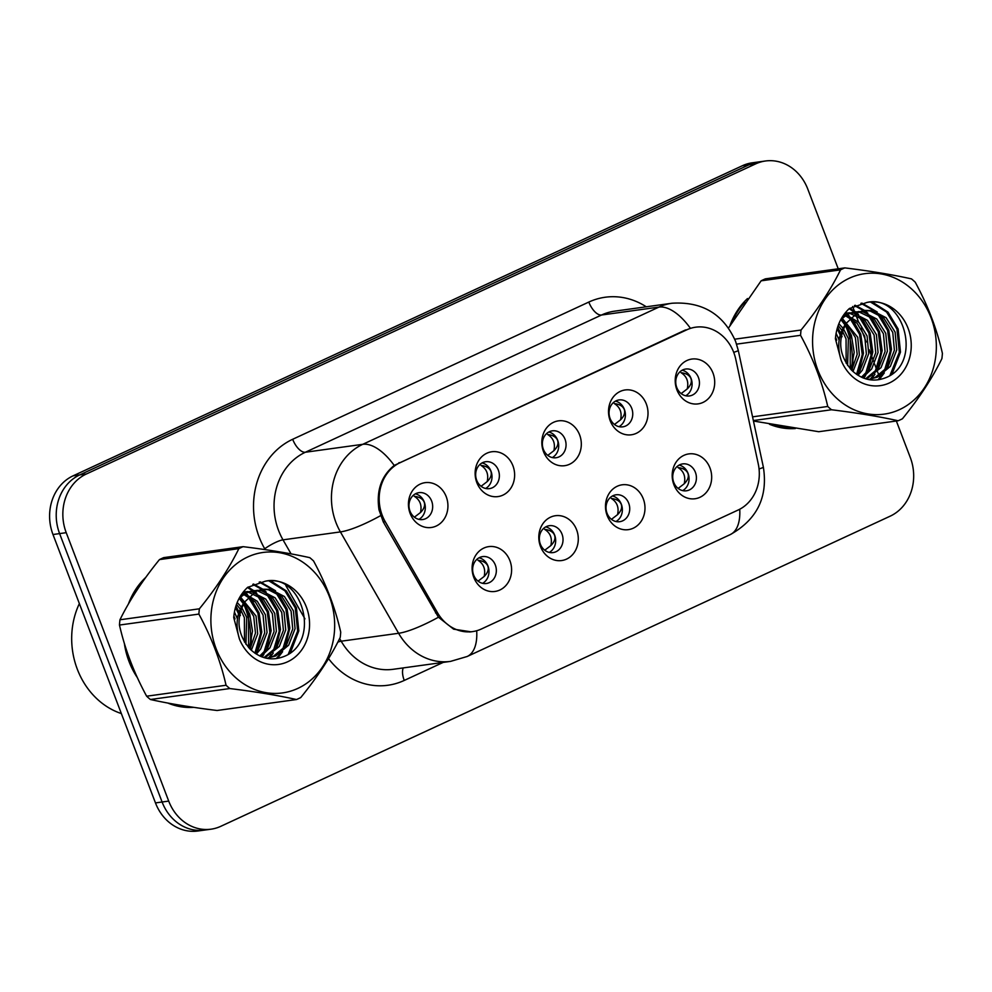 <?xml version="1.0" encoding="UTF-8"?>
<svg xmlns="http://www.w3.org/2000/svg" width="992" height="992" viewBox="0 0 992 992"><rect width="100%" height="100%" fill="white"/><g stroke="black" fill="none" stroke-linecap="round" stroke-linejoin="round"><path stroke-width="1.49" d="M576.6 529.765A22.63 19.691 -97.9 0 1 566.556 559.104A22.63 19.691 -97.9 0 1 540.491 546.493A22.63 19.691 -97.9 0 1 550.535 517.167A22.63 19.691 -97.9 0 1 576.6 529.765M540.355 544.162A13.578 11.817 82.1 0 0 553.04 552.594A13.578 11.817 82.1 0 0 562.018 534.13A13.578 11.817 82.1 0 0 549.332 525.698A13.578 11.817 82.1 0 0 540.355 544.162M643.3 498.864A22.63 19.691 -97.9 0 1 633.243 528.203A22.63 19.691 -97.9 0 1 607.178 515.592A22.63 19.691 -97.9 0 1 617.235 486.254A22.63 19.691 -97.9 0 1 643.3 498.864M607.042 513.261A13.578 11.817 82.1 0 0 619.74 521.693A13.578 11.817 82.1 0 0 628.717 503.229A13.578 11.817 82.1 0 0 616.02 494.797A13.578 11.817 82.1 0 0 607.042 513.261M709.987 467.964A22.63 19.691 -97.9 0 1 699.943 497.302A22.63 19.691 -97.9 0 1 673.878 484.691A22.63 19.691 -97.9 0 1 683.922 455.353A22.63 19.691 -97.9 0 1 709.987 467.964M673.742 482.36A13.578 11.817 82.1 0 0 686.427 490.792A13.578 11.817 82.1 0 0 695.404 472.328A13.578 11.817 82.1 0 0 682.719 463.896A13.578 11.817 82.1 0 0 673.742 482.36M509.913 560.666A22.63 19.691 -97.9 0 1 499.856 590.004A22.63 19.691 -97.9 0 1 473.792 577.394A22.63 19.691 -97.9 0 1 483.848 548.068A22.63 19.691 -97.9 0 1 509.913 560.666M473.655 575.062A13.578 11.817 82.1 0 0 486.353 583.494A13.578 11.817 82.1 0 0 495.33 565.031A13.578 11.817 82.1 0 0 482.633 556.599A13.578 11.817 82.1 0 0 473.655 575.062M512.938 465.806A22.63 19.691 -97.9 0 1 502.882 495.144A22.63 19.691 -97.9 0 1 476.817 482.546A22.63 19.691 -97.9 0 1 486.874 453.208A22.63 19.691 -97.9 0 1 512.938 465.806M476.681 480.215A13.578 11.817 82.1 0 0 489.378 488.647A13.578 11.817 82.1 0 0 498.356 470.171A13.578 11.817 82.1 0 0 485.658 461.739A13.578 11.817 82.1 0 0 476.681 480.215M579.626 434.905A22.63 19.691 -97.9 0 1 569.582 464.244A22.63 19.691 -97.9 0 1 543.517 451.645A22.63 19.691 -97.9 0 1 553.561 422.307A22.63 19.691 -97.9 0 1 579.626 434.905M543.38 449.314A13.578 11.817 82.1 0 0 556.066 457.746A13.578 11.817 82.1 0 0 565.043 439.27A13.578 11.817 82.1 0 0 552.358 430.838A13.578 11.817 82.1 0 0 543.38 449.314M646.325 404.004A22.63 19.691 -97.9 0 1 636.269 433.343A22.63 19.691 -97.9 0 1 610.204 420.744A22.63 19.691 -97.9 0 1 620.26 391.406A22.63 19.691 -97.9 0 1 646.325 404.004M610.068 418.413A13.578 11.817 82.1 0 0 622.765 426.845A13.578 11.817 82.1 0 0 631.743 408.369A13.578 11.817 82.1 0 0 619.045 399.937A13.578 11.817 82.1 0 0 610.068 418.413M713.012 373.104A22.63 19.691 -97.9 0 1 702.968 402.442A22.63 19.691 -97.9 0 1 676.904 389.844A22.63 19.691 -97.9 0 1 686.948 360.505A22.63 19.691 -97.9 0 1 713.012 373.104M676.767 387.512A13.578 11.817 82.1 0 0 689.452 395.944A13.578 11.817 82.1 0 0 698.43 377.468A13.578 11.817 82.1 0 0 685.745 369.036A13.578 11.817 82.1 0 0 676.767 387.512M446.239 496.707A22.63 19.691 -97.9 0 1 436.195 526.045A22.63 19.691 -97.9 0 1 410.13 513.447A22.63 19.691 -97.9 0 1 420.174 484.108A22.63 19.691 -97.9 0 1 446.239 496.707M409.994 511.116A13.578 11.817 82.1 0 0 422.679 519.548A13.578 11.817 82.1 0 0 431.656 501.072A13.578 11.817 82.1 0 0 418.971 492.652A13.578 11.817 82.1 0 0 409.994 511.116M545.749 526.888A13.578 11.817 -97.9 0 1 554.664 535.147A13.578 11.817 -97.9 0 1 549.27 552.42M612.436 495.988A13.578 11.817 -97.9 0 1 621.352 504.246A13.578 11.817 -97.9 0 1 615.958 521.519M679.136 465.087A13.578 11.817 -97.9 0 1 688.051 473.333A13.578 11.817 -97.9 0 1 682.657 490.618M479.049 557.789A13.578 11.817 -97.9 0 1 487.965 566.048A13.578 11.817 -97.9 0 1 482.583 583.321M482.075 462.929A13.578 11.817 -97.9 0 1 490.99 471.188A13.578 11.817 -97.9 0 1 485.609 488.473M548.774 432.028A13.578 11.817 -97.9 0 1 557.69 440.287A13.578 11.817 -97.9 0 1 552.296 457.572M615.462 401.128A13.578 11.817 -97.9 0 1 624.377 409.386A13.578 11.817 -97.9 0 1 618.983 426.672M682.161 370.227A13.578 11.817 -97.9 0 1 691.077 378.485A13.578 11.817 -97.9 0 1 685.683 395.771M415.388 493.83A13.578 11.817 -97.9 0 1 424.303 502.088A13.578 11.817 -97.9 0 1 418.909 519.374M385.231 521.668A40.734 35.452 -97.9 0 1 382.23 515.344A40.734 35.452 -97.9 0 1 400.322 462.545L686.836 329.79A40.734 35.452 -97.9 0 1 695.677 327.186A40.734 35.452 -97.9 0 1 735.766 359.253L758.272 463.996A40.734 35.452 -97.9 0 1 738.172 510.012L481.38 629.002A40.734 35.452 -97.9 0 1 472.539 631.606A40.734 35.452 -97.9 0 1 437.46 612.647L385.231 521.668L383.284 521.941M124.372 643.498A73.16 63.674 82.1 0 0 129.034 661.528A73.16 63.674 82.1 0 0 137.342 677.61M167.797 703.043A73.16 63.674 82.1 0 0 193.651 707.346M250.554 648.148A73.16 63.674 82.1 0 0 251.236 634.26M246.562 609.51A73.16 63.674 82.1 0 0 245.805 607.426A73.16 63.674 82.1 0 0 243.982 603.062M769.47 424.266A73.16 63.674 82.1 0 0 795.324 428.556M852.24 369.371A73.16 63.674 82.1 0 0 852.909 355.471M848.247 330.72A73.16 63.674 82.1 0 0 847.478 328.637A73.16 63.674 82.1 0 0 845.668 324.272M471.163 631.842L453.617 629.164L438.452 617.222L383.309 521.978L379.006 509.826C376.191 490.792 381.263 475.999 394.221 465.434L685.261 330.051M211.023 829.188L197.78 831.011A45.26 39.395 82.1 0 1 155.471 802.912L52.985 534.514A45.26 39.395 82.1 0 1 73.086 475.838L742.413 165.714A45.26 39.395 82.1 0 1 752.246 162.812L758.868 161.907A45.26 39.395 82.1 0 0 749.034 164.796L79.707 474.92A45.26 39.395 82.1 0 0 59.607 533.597L162.093 801.995A45.26 39.395 82.1 0 0 204.402 830.093A45.26 39.395 82.1 0 1 162.093 801.995L59.607 533.597A45.26 39.395 82.1 0 1 79.707 474.92L749.034 164.796A45.26 39.395 82.1 0 1 758.868 161.907L765.489 160.989A45.26 39.395 82.1 0 0 755.656 163.878L86.329 474.015A45.26 39.395 82.1 0 0 66.228 532.679L168.714 801.09A45.26 39.395 82.1 0 0 211.023 829.188A45.26 39.395 82.1 0 0 220.844 826.286L890.184 516.162A45.26 39.395 82.1 0 0 910.284 457.486L896.346 421.005M243.92 602.9A73.16 63.674 82.1 0 0 242.643 600.21M241.13 597.345A73.16 63.674 82.1 0 0 240.758 596.651M145.824 577.332A73.16 63.674 82.1 0 0 128.414 604.004M845.593 324.124A73.16 63.674 82.1 0 0 844.316 321.42M842.816 318.556A73.16 63.674 82.1 0 0 842.431 317.874M747.497 298.542A73.16 63.674 82.1 0 0 730.087 325.227M838.228 268.795L807.786 189.088A45.26 39.395 82.1 0 0 765.489 160.989M880.45 379.353L879.259 376.253M878.937 375.41L877.573 371.814M876.965 370.227L874.584 364.002M873.555 361.299L869.066 349.556M866.177 341.992L860.957 328.302M858.588 322.102L855.774 314.724M855.315 313.522L852.624 306.491M414.284 496.298C420.038 499.918 422.108 505.325 420.484 512.529C424.08 508.946 425.308 505.486 424.179 502.138C422.828 498.914 419.529 496.967 414.284 496.298M414.383 517.179L420.484 512.529M477.958 560.257C483.699 563.878 485.77 569.284 484.146 576.476C487.754 572.892 488.982 569.42 487.841 566.072C486.477 562.861 483.178 560.914 477.958 560.257M478.057 581.138L484.146 576.476M480.984 465.397C486.725 469.018 488.796 474.424 487.171 481.628C490.767 478.045 492.007 474.585 490.866 471.237C489.515 468.013 486.216 466.066 480.984 465.397M481.083 486.278L487.171 481.628M547.671 434.496C553.424 438.117 555.483 443.523 553.871 450.715C557.467 447.144 558.694 443.684 557.566 440.336C556.214 437.112 552.916 435.166 547.671 434.496M547.77 455.378L553.871 450.715M614.358 403.595C620.112 407.216 622.182 412.622 620.558 419.814C624.154 416.243 625.394 412.784 624.253 409.436C622.902 406.212 619.603 404.265 614.358 403.595M614.47 424.477L620.558 419.814M681.058 372.694C686.811 376.315 688.87 381.722 687.245 388.914C690.854 385.342 692.081 381.883 690.94 378.535C689.589 375.311 686.303 373.364 681.058 372.694M681.157 393.576L687.245 388.914M544.645 529.356C550.399 532.964 552.457 538.383 550.845 545.575C554.454 541.992 555.681 538.52 554.528 535.172C553.176 531.96 549.878 530.013 544.645 529.356M544.744 550.238L550.845 545.575M611.332 498.455C617.086 502.064 619.157 507.47 617.532 514.674C621.141 511.091 622.368 507.619 621.215 504.271C619.864 501.059 616.565 499.112 611.332 498.455M611.444 519.337L617.532 514.674M678.032 467.554C683.786 471.163 685.844 476.569 684.22 483.774C687.828 480.19 689.068 476.718 687.915 473.37C686.551 470.158 683.265 468.212 678.032 467.554M678.131 488.436L684.22 483.774M249.798 648.83A72.404 63.017 82.1 0 0 245.198 607.699A72.404 63.017 82.1 0 0 243.573 603.768M243.462 603.508A72.404 63.017 82.1 0 0 241.428 599.304M143.195 580.977A72.404 63.017 82.1 0 0 130.77 599.986M125.86 648.26A72.404 63.017 82.1 0 0 129.63 661.255A72.404 63.017 82.1 0 0 135.346 673.171M79.36 603.607A75.429 65.646 82.1 0 0 77.326 669.253A75.429 65.646 82.1 0 0 121.359 713.57M187.426 707.42A72.404 63.017 82.1 0 0 191.431 707.023L191.444 707.011M171.976 703.812A72.404 63.017 82.1 0 0 189.497 706.726M851.471 370.053A72.404 63.017 82.1 0 0 846.883 328.922A72.404 63.017 82.1 0 0 845.258 324.979M845.147 324.731A72.404 63.017 82.1 0 0 843.113 320.528M744.88 302.2A72.404 63.017 82.1 0 0 732.456 321.197M789.099 428.643A72.404 63.017 82.1 0 0 793.116 428.234L793.129 428.234M773.648 425.035A72.404 63.017 82.1 0 0 791.182 427.936M297.86 688.398A70.903 61.715 82.1 0 0 329.356 596.477A70.903 61.715 82.1 0 0 247.69 556.983A70.903 61.715 82.1 0 0 216.194 648.904A70.903 61.715 82.1 0 0 297.86 688.398M298.629 698.591A81.456 70.903 82.1 0 0 300.737 697.562C317.514 676.928 330.683 656.878 340.231 637.385A81.456 70.903 82.1 0 0 340.715 632.115C335.246 607.96 326.194 584.238 313.546 560.951A81.456 70.903 82.1 0 0 309.777 557.653C291.028 553.486 268.807 549.828 243.114 546.666A81.456 70.903 82.1 0 0 240.969 547.609A81.456 70.903 82.1 0 0 238.861 548.638L159.452 559.6C142.774 580.072 129.617 600.123 119.958 619.777A81.456 70.903 82.1 0 0 119.474 625.047C124.992 649.326 134.044 673.047 146.642 696.21A81.456 70.903 82.1 0 0 150.412 699.509C168.975 703.65 191.196 707.308 217.074 710.495L296.484 699.534A81.456 70.903 82.1 0 0 298.629 698.591M243.114 546.666L163.705 557.628A81.456 70.903 82.1 0 0 161.56 558.583A81.456 70.903 82.1 0 0 159.452 559.6M264.864 657.857L279.335 646.449L285.721 629.97L284.084 612.176L275.082 597.804L261.318 590.662L258.528 590.327M263.959 657.597L277.004 646.772L283.39 630.292L281.753 612.498L272.738 598.126L257.399 590.748M257.337 590.277L246.698 592.646L239.283 598.089M266.848 658.304L275.776 655.923L288.684 645.147L295.07 628.68L293.434 610.886L284.419 596.514L270.667 589.372L263.128 589.211L256.048 591.356L244.702 601.921C235.476 619.306 237.522 635.277 250.852 649.834L251.522 650.417C261.256 658.713 271.721 660.883 282.931 656.89C322.09 643.287 302.746 572.384 265.248 581.238L247.529 587.413C239.32 595.225 234.72 605.269 233.728 617.582L239.469 639.121A42.148 36.679 82.1 0 0 287.692 661.751A42.148 36.679 82.1 0 0 307.793 611.32A42.148 36.679 82.1 0 0 265.248 581.238M253.791 590.5L244.367 592.968L241.292 594.741M266.811 658.304L273.445 656.245L286.353 645.482L292.739 629.002L291.102 611.208L282.088 596.837L268.324 589.694L261.975 589.397M237.448 618.909L234.422 612.039M235.03 618.946L233.864 615.945M245.929 644.254L246.71 617.334L241.726 607.575M241.279 606.968L237.187 602.491M244.503 642.072L244.367 617.656L240.808 610.03M240.225 609.113L236.468 604.376M251.336 650.268L257.697 633.814L256.048 616.044L240.424 596.961M250.021 649.053L255.477 633.119L253.716 616.367L244.677 601.958L239.37 597.99M256.283 654.075L260.648 649.028L267.034 632.549L265.397 614.755L257.263 601.251L244.726 593.712M243.499 593.414L242.37 593.204M255.08 653.282L258.317 649.351L264.703 632.871L263.066 615.077L255.44 602.094L243.635 594.406M260.859 656.481L269.998 647.739L276.384 631.259L274.747 613.465L265.732 599.094L251.968 591.951L249.19 591.616M247.988 591.567L243.3 591.976L246.847 591.939M259.755 655.985L267.654 648.061L274.04 631.582L272.403 613.788L263.401 599.416L248.062 592.05M256.196 590.649L252.625 590.686M263.128 589.211L253.716 591.678M239.469 639.121C235.042 624.6 236.79 612.2 244.702 601.921M146.642 696.21L226.052 685.249A81.456 70.903 82.1 0 0 229.822 688.547L150.412 699.509M119.958 619.777L199.38 608.815A81.456 70.903 82.1 0 0 198.884 614.085L119.474 625.047M199.38 608.815C216.045 588.343 229.202 568.292 238.861 548.638M226.052 685.249C220.584 661.094 211.519 637.372 198.884 614.085M296.484 699.534C277.921 695.392 255.7 691.734 229.822 688.547M238.526 613.812L235.476 607.451M248.57 647.54L248.558 614.395L243.474 603.942M243.325 603.706L239.159 598.312M254.907 653.158L260.549 633.367L257.908 613.106L247.653 596.105M244.317 592.993L243.201 592.1M261.293 656.667L261.888 655.811M263.884 652.538L269.861 632.487L267.245 611.816L256.99 594.816M254.708 592.608L252.439 590.724M252.39 590.699L247.442 587.5M268.733 657.882L271.225 654.522M273.234 651.248L279.211 631.197L276.594 610.526L266.34 593.526M264.046 591.319L261.776 589.434M261.739 589.397L252.774 584.35M276.346 658.564L280.575 653.232M282.571 649.958L288.548 629.908L285.944 609.224L275.689 592.236M273.395 590.029L259.222 582.081M288.275 654.224L297.65 631.048L295.281 607.935L284.94 590.848L269.043 580.94M239.208 615.685L240.374 615.524L239.779 613.874M239.047 612.101L235.91 606.038M249.376 648.408L252.501 631.11L249.724 614.234L244.069 602.925M243.995 602.801L241.205 599.143M257.089 650.988L261.789 632.016L259.073 612.944L250.542 597.854M247.516 594.642L245.805 593.104M245.185 592.596L244.33 591.914M262.124 656.977L263.946 654.261M266.426 649.698L271.138 630.726L268.41 611.655L259.892 596.564M256.866 593.352L254.808 591.53M254.535 591.306L253.679 590.624M253.555 590.538L248.062 587.041M269.117 658.651L269.787 657.845M270.072 657.498L273.296 652.972M275.776 648.408L280.476 629.436L277.76 610.365L269.241 595.274M266.203 592.063L263.016 589.335M262.905 589.236L253.493 584.015M277.537 658.378L282.633 651.682M285.126 647.119L289.825 628.147L287.11 609.063L278.578 593.985M275.553 590.773L260.189 581.87M290.408 652.761L298.815 630.887L296.447 607.774L286.341 590.934L270.791 580.952M233.74 617.756L234.496 617.47M236.642 616.652L237.944 616.168M899.546 409.609A70.903 61.715 82.1 0 0 931.029 317.688A70.903 61.715 82.1 0 0 849.363 278.206A70.903 61.715 82.1 0 0 817.879 370.128A70.903 61.715 82.1 0 0 899.546 409.609M753.449 421.03L818.747 431.718L898.157 420.757A81.456 70.903 82.1 0 0 900.302 419.814A81.456 70.903 82.1 0 0 902.422 418.785C919.2 398.152 932.356 378.088 941.904 358.608A81.456 70.903 82.1 0 0 942.4 353.338C936.932 329.183 927.867 305.462 915.219 282.174A81.456 70.903 82.1 0 0 911.462 278.876C892.713 274.71 870.492 271.039 844.8 267.89A81.456 70.903 82.1 0 0 842.654 268.832A81.456 70.903 82.1 0 0 840.534 269.861L761.124 280.823L728.5 328.03M844.8 267.89L765.39 278.851A81.456 70.903 82.1 0 0 763.245 279.794A81.456 70.903 82.1 0 0 761.124 280.823M866.549 379.068L881.02 367.66L887.406 351.193L885.769 333.399L876.754 319.015L863.003 311.885L860.213 311.538M865.632 378.808L878.676 367.982L885.062 351.515L883.426 333.721L874.423 319.337L859.084 311.972M859.01 311.5L848.383 313.869L840.956 319.3M863.648 310.62L870.009 310.918L883.773 318.048L892.775 332.432L894.412 350.226L888.026 366.693L875.118 377.456L868.496 379.514L877.461 377.134L890.37 366.37L896.743 349.903L895.119 332.109L886.104 317.725L872.34 310.595L864.813 310.422L857.72 312.579L846.374 323.132C837.161 340.529 839.207 356.5 852.525 371.058L853.207 371.64C862.941 379.936 873.406 382.094 884.616 378.113C923.763 364.498 904.431 293.595 866.934 302.448L849.214 308.636C840.993 316.436 836.405 326.492 835.413 338.793L841.154 360.332A42.148 36.679 82.1 0 0 889.365 382.962A42.148 36.679 82.1 0 0 909.478 332.531A42.148 36.679 82.1 0 0 866.934 302.448M855.464 311.724L846.04 314.191L842.977 315.952M839.133 340.12L836.095 333.262M836.702 340.169L835.549 337.168M847.614 365.465L848.383 338.557L843.398 328.786M842.964 328.191L838.872 323.714M846.176 363.283L846.052 338.88L842.493 331.254M841.898 330.324L838.141 325.599M853.021 371.479L859.37 355.024L857.733 337.268L842.096 318.184M851.694 370.264L857.162 354.342L855.389 337.59L846.35 323.181L841.055 319.201M857.956 375.298L862.333 370.239L868.707 353.772L867.082 335.978L858.948 322.462L846.412 314.935M845.172 314.638L844.043 314.414M856.753 374.492L859.99 370.562L866.376 354.094L864.739 336.3L857.113 323.318L845.32 315.63M862.544 377.704L871.67 368.95L878.056 352.482L876.42 334.688L867.417 320.304L853.653 313.174L850.863 312.84M849.66 312.79L844.986 313.199L848.532 313.162M861.428 377.208L869.339 369.272L875.725 352.805L874.088 335.011L865.074 320.627L849.735 313.261M857.869 311.86L854.298 311.91M864.813 310.434L855.389 312.902M841.154 360.332C836.727 345.824 838.463 333.424 846.374 323.132M752.556 416.851L827.737 406.472A81.456 70.903 82.1 0 0 831.494 409.758L753.35 420.558M734.712 339.19L801.052 330.026A81.456 70.903 82.1 0 0 800.556 335.308L736.585 344.137M801.052 330.026C817.718 309.566 830.887 289.503 840.534 269.861M827.737 406.472C822.256 382.317 813.204 358.596 800.556 335.308M898.157 420.757C879.594 416.615 857.373 412.945 831.494 409.758M840.199 335.036L837.161 328.674M850.243 368.764L850.231 335.606L845.159 325.165M844.998 324.93L840.832 319.523M856.58 374.381L862.234 354.59L859.58 334.316L849.326 317.328M845.99 314.216L844.886 313.323M862.978 377.878L863.561 377.022M865.57 373.748L871.546 353.71L868.93 333.027L858.675 316.039M856.381 313.819L854.112 311.947M854.075 311.91L849.127 308.71M870.418 379.093L872.91 375.732M874.907 372.459L880.884 352.42L878.267 331.737L868.025 314.737M865.731 312.53L863.462 310.657M863.412 310.62L854.447 305.561M878.032 379.787L882.26 374.443M884.256 371.169L890.233 351.131L887.617 330.448L877.362 313.447M875.068 311.24L860.895 303.304M889.96 375.447L899.322 352.272L896.966 329.158L886.612 312.058L870.716 302.151M840.894 336.896L842.059 336.734L841.452 335.085M840.732 333.324L837.583 327.261M851.049 369.619L854.186 352.334L851.409 335.445L845.754 324.136M845.668 324.024L842.878 320.366M858.762 372.211L863.474 353.239L860.746 334.155L852.227 319.077M849.189 315.865L847.478 314.328M846.87 313.807L846.015 313.125M863.796 378.2L865.619 375.484M868.112 370.921L872.811 351.949L870.096 332.866L861.564 317.787M858.539 314.576L856.493 312.753M856.22 312.517L855.352 311.835M855.24 311.748L849.747 308.264M870.79 379.862L871.472 379.068M871.757 378.721L874.969 374.195M877.449 369.632L882.161 350.66L879.445 331.576L870.914 316.498M867.888 313.286L864.702 310.546M864.578 310.459L855.166 305.238M879.222 379.601L884.318 372.905M886.798 368.342L891.498 349.358L888.782 330.286L880.264 315.208M877.226 311.996L861.874 303.093M892.093 373.972L900.488 352.11L898.132 328.997L888.026 312.158L872.476 302.176M835.425 338.966L836.169 338.681M838.314 337.875L839.616 337.379M437.46 612.647L435.513 612.907M686.836 329.79L685.385 329.989M400.322 462.545L398.858 462.743M265.211 549.63L264.715 548.774A75.429 65.646 -97.9 0 1 292.677 439.282L588.814 302.064A15.091 7.18 -114.9 0 0 601.512 315.022L305.375 452.24A60.338 52.514 82.1 0 0 278.566 530.472A60.338 52.514 82.1 0 0 283.005 539.846L291.065 553.871M588.814 302.064A75.429 65.646 -97.9 0 1 646.276 306.801M614.618 311.166A60.338 52.514 82.1 0 0 601.512 315.022L658.911 307.098A60.338 52.514 -97.9 0 1 672.006 303.242L614.618 311.166M476.681 630.738A52.799 25.122 -114.9 0 1 467.182 656.493L450.566 661.379A60.338 52.514 -97.9 0 1 398.598 633.28L340.405 531.91A60.338 52.514 -97.9 0 1 335.966 522.548A60.338 52.514 -97.9 0 1 362.762 444.317A52.799 25.122 65.1 0 1 394.221 465.434M380.519 515.704A52.799 10.949 -29.9 0 1 340.405 531.91L283.005 539.846A15.091 3.125 150.1 0 0 264.715 548.774M690.358 328.216A52.799 25.122 -114.9 0 0 658.911 307.098L362.762 444.317L305.375 452.24A15.091 7.18 -114.9 0 1 292.677 439.282M739.734 509.243A52.799 25.122 65.1 0 1 730.211 534.626L467.182 656.493M759.066 468.956A52.799 2.22 -12.1 0 0 763.356 467.108C768.093 497.091 757.045 519.597 730.211 534.626M339.661 638.526L341.198 641.204L398.598 633.28A52.799 10.949 -29.9 0 0 438.452 617.222M733.696 352.334A52.799 2.22 -12.1 0 0 738.271 350.387L763.356 467.108M443.201 662.396L404.252 680.438A75.429 65.646 -97.9 0 1 328.538 658.638M304.966 618.884L285.795 585.491M755.656 163.878L742.413 165.714M86.329 474.015L73.086 475.838M66.228 532.679L52.985 534.514M168.714 801.09L155.471 802.912M337.826 642.097A15.091 3.125 150.1 0 1 341.198 641.204A60.338 52.514 82.1 0 0 393.167 669.302L450.566 661.379M403.273 667.901A15.091 7.18 -114.9 0 0 404.252 680.438M472.539 631.606L469.625 632.003M738.271 350.387L735.605 341.397C723.428 314.055 702.237 301.345 672.006 303.242M266.898 658.316L267.89 658.18M243.325 591.939L244.441 591.79M868.583 379.527L869.575 379.39M845.01 313.162L846.126 313.013"/></g></svg>

